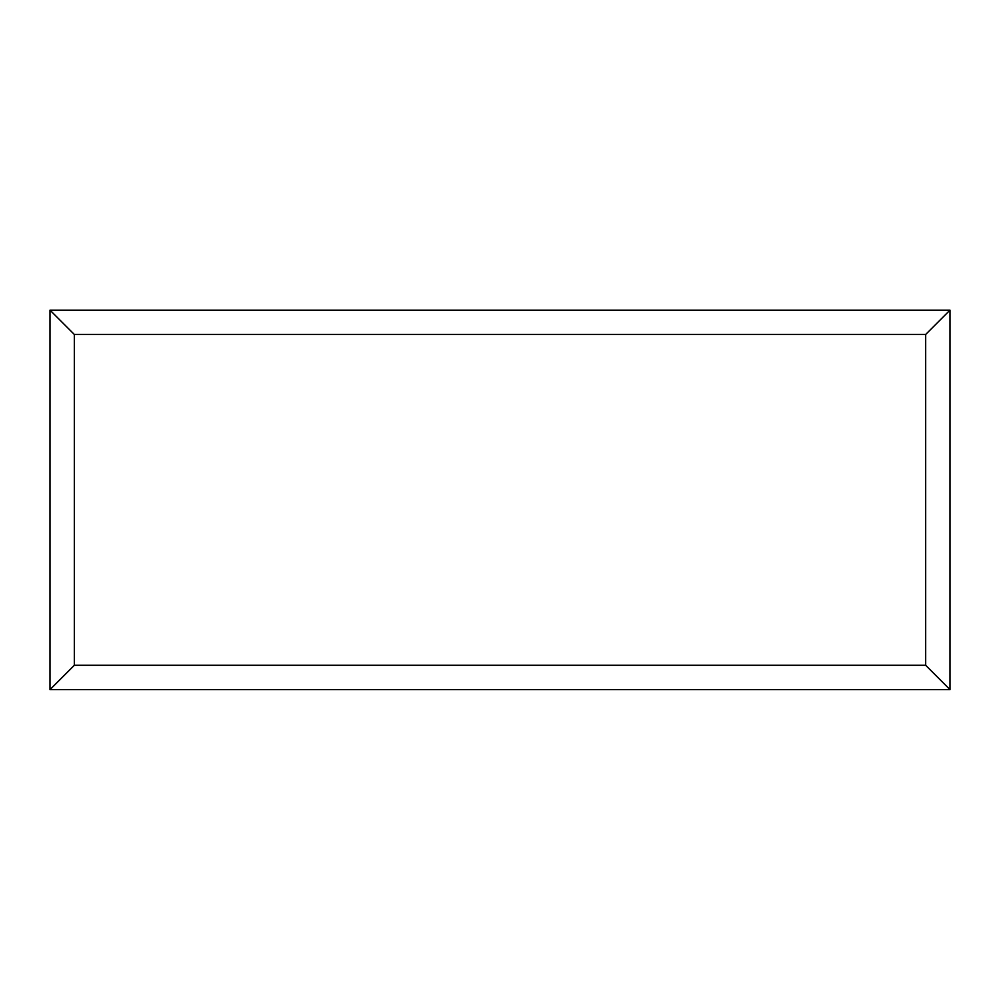 <?xml version="1.0" encoding="UTF-8"?>
<svg xmlns="http://www.w3.org/2000/svg" width="1000" height="1000" viewBox="0 0 1000 1000"><rect width="100%" height="100%" fill="white"/><g stroke="black" fill="none" stroke-linecap="round" stroke-linejoin="round"><path stroke-width="1.5" d="M950 689.613L50 689.613L50 310.15L950 310.15L950 689.613L925.675 665.288L925.675 334.475L950 310.15M50 689.613L74.325 665.288L925.675 665.288M925.675 334.475L74.325 334.475L50 310.15M757.425 689.613L242.688 689.613M74.325 334.475L74.325 665.288"/></g></svg>
